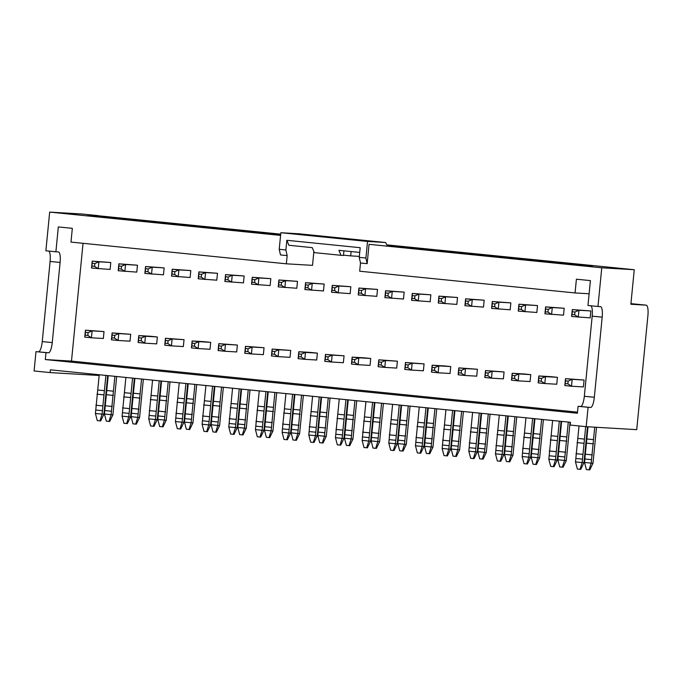 <?xml version="1.0" encoding="UTF-8"?>
<svg xmlns="http://www.w3.org/2000/svg" width="682" height="682" viewBox="0 0 682 682"><rect width="100%" height="100%" fill="white"/><g stroke="black" fill="none" stroke-linecap="round" stroke-linejoin="round"><path stroke-width="1.02" d="M587.492 426.753L583.971 462.694L580.749 469.361L580.032 469.318L577.364 469.054L575.497 461.91L575.838 458.457L582.505 459.131L585.693 426.625M575.497 461.91L582.164 462.584L582.505 459.131M567.893 383.847L568.166 381.085L565.497 380.82L565.233 383.582L567.893 383.847L571.499 386.234L564.832 385.56L565.233 383.582M564.832 385.56L565.506 378.646L584.09 380.027L583.408 386.933L571.499 386.234L572.172 379.32L584.09 380.027M565.497 380.82L565.506 378.646L572.172 379.32L568.166 381.085M583.971 462.694L582.164 462.584L580.032 469.318M575.838 458.457L579.027 425.952M577.799 438.424L584.465 439.097M577.032 442.609L583.698 443.283M575.94 453.658L582.616 454.331M561.09 421.348L557.296 460L554.082 466.676L553.358 466.633L550.689 466.36L548.831 459.225L549.163 455.764L555.83 456.437L559.291 421.169M548.831 459.225L555.498 459.898L555.83 456.437M541.227 381.161L541.499 378.399L538.831 378.126L538.558 380.888L541.227 381.161L544.824 383.54L538.158 382.866L538.558 380.888M538.158 382.866L538.84 375.961L550.749 376.66L557.416 377.334L556.742 384.239L544.824 383.54L545.506 376.635L557.416 377.334M538.831 378.126L538.84 375.961L545.506 376.635L541.499 378.399M557.296 460L555.498 459.898L553.358 466.633M549.163 455.764L552.625 420.496M551.133 435.738L557.799 436.412M550.357 439.916L557.024 440.589M549.274 450.973L555.941 451.637M534.415 418.663L530.63 457.307L527.408 463.982L524.023 463.675L522.156 456.531L522.497 453.078L529.164 453.752L532.625 418.475M522.156 456.531L528.823 457.204L529.164 453.752M514.552 378.467L514.825 375.705L512.156 375.432L511.884 378.195L514.552 378.467L518.158 380.846L511.491 380.172L511.884 378.195M511.491 380.172L512.165 373.267L524.083 373.975L530.749 374.64L530.067 381.553L518.158 380.846L518.832 373.941L530.749 374.64M512.156 375.432L512.165 373.267L518.832 373.941L514.825 375.705M530.63 457.307L528.823 457.204L526.692 463.939M522.497 453.078L525.95 417.81M524.458 433.044L531.125 433.718M523.682 437.23L530.357 437.895M522.6 448.279L529.266 448.952M507.749 415.969L503.955 454.621L500.741 461.288L497.349 460.981L495.482 453.837L495.823 450.384L502.489 451.058L505.95 415.79M495.482 453.837L502.157 454.51L502.489 451.058M487.886 375.773L488.159 373.011L485.49 372.747L485.217 375.509L487.886 375.773L491.483 378.16L484.817 377.487L485.217 375.509M484.817 377.487L485.499 370.573L504.075 371.954L503.401 378.86L491.483 378.16L492.165 371.247L504.075 371.954M485.49 372.747L485.499 370.573L492.165 371.247L488.159 373.011M503.955 454.621L502.157 454.51L500.017 461.245M495.823 450.384L499.284 415.116M497.792 430.351L504.458 431.024M497.016 434.536L503.683 435.21M495.933 445.585L502.6 446.258M481.074 413.275L477.289 451.927L474.067 458.602L473.351 458.56L470.682 458.287L468.815 451.152L469.156 447.69L475.823 448.364L479.276 413.096M468.815 451.152L475.482 451.825L475.823 448.364M461.211 373.088L461.484 370.326L458.816 370.053L458.543 372.815L461.211 373.088L464.817 375.467L458.151 374.793L458.543 372.815M458.151 374.793L458.824 367.888L477.409 369.26L476.727 376.166L464.817 375.467L465.491 368.561L477.409 369.26M458.816 370.053L458.824 367.888L465.491 368.561L461.484 370.326M477.289 451.927L475.482 451.825L473.351 458.56M469.156 447.69L472.609 412.422M471.117 427.665L477.784 428.339M470.341 431.842L477.016 432.516M469.259 442.899L475.925 443.564M454.408 410.59L450.614 449.233L447.401 455.908L444.008 455.602L442.141 448.458L442.482 445.005L449.148 445.678L452.609 410.411M442.141 448.458L448.816 449.131L449.148 445.678M434.545 370.394L434.809 367.632L432.149 367.359L431.877 370.121L434.545 370.394L438.142 372.773L431.476 372.099L431.877 370.121M431.476 372.099L432.158 365.194L444.067 365.902L450.734 366.566L450.06 373.48L438.142 372.773L438.824 365.867L450.734 366.566M432.149 367.359L432.158 365.194L438.824 365.867L434.809 367.632M450.614 449.233L448.816 449.131L446.676 455.866M442.482 445.005L445.943 409.737M444.451 424.971L451.117 425.645M443.675 429.157L450.342 429.822M442.592 440.205L449.259 440.879M427.733 407.896L423.948 446.548L420.726 453.223L420.001 453.18L417.341 452.908L415.474 445.764L415.815 442.311L422.482 442.985L425.935 407.717M415.474 445.764L422.141 446.437L422.482 442.985M407.87 367.7L408.143 364.938L405.475 364.674L405.202 367.436L407.87 367.7L411.476 370.087L404.81 369.414L405.202 367.436M404.81 369.414L405.483 362.5L424.068 363.881L423.386 370.786L411.476 370.087L412.15 363.174L424.068 363.881M405.475 364.674L405.483 362.5L412.15 363.174L408.143 364.938M423.948 446.548L422.141 446.437L420.001 453.18M415.815 442.311L419.268 407.043M417.776 422.277L424.443 422.951M417 426.463L423.667 427.137M415.918 437.512L422.584 438.185M401.067 405.202L397.274 443.854L394.06 450.529L393.335 450.487L390.667 450.214L388.8 443.078L389.141 439.617L395.807 440.291L399.268 405.023M388.8 443.078L395.466 443.752L395.807 440.291M381.204 365.015L381.468 362.253L378.808 361.98L378.536 364.742L381.204 365.015L384.801 367.393L378.135 366.72L378.536 364.742M378.135 366.72L378.808 359.815L397.393 361.187L396.719 368.092L384.801 367.393L385.483 360.488L397.393 361.187M378.808 361.98L378.808 359.815L385.483 360.488L381.468 362.253M397.274 443.854L395.466 443.752L393.335 450.487M389.141 439.617L392.602 404.349M391.101 419.592L397.777 420.265M390.334 423.769L397.001 424.443M389.252 434.826L395.918 435.491M374.392 402.516L370.607 441.16L367.385 447.835L363.992 447.528L362.133 440.384L362.474 436.932L369.141 437.605L372.594 402.337M362.133 440.384L368.8 441.058L369.141 437.605M354.529 362.321L354.802 359.559L352.134 359.286L351.861 362.048L354.529 362.321L358.135 364.7L351.46 364.026L351.861 362.048M351.46 364.026L352.142 357.121L364.052 357.828L370.718 358.493L370.045 365.407L358.135 364.7L358.809 357.794L370.718 358.493M352.134 359.286L352.142 357.121L358.809 357.794L354.802 359.559M370.607 441.16L368.8 441.058L366.66 447.793M362.474 436.932L365.927 401.664M364.435 416.898L371.102 417.572M363.659 421.084L370.326 421.749M362.577 432.132L369.243 432.806M347.726 399.822L343.933 438.475L340.719 445.15L339.994 445.107L337.326 444.834L335.459 437.691L335.8 434.238L342.466 434.911L345.927 399.643M335.459 437.691L342.125 438.364L342.466 434.911M327.863 359.627L328.127 356.865L325.459 356.601L325.195 359.363L327.863 359.627L331.461 362.014L324.794 361.341L325.195 359.363M324.794 361.341L325.467 354.427L344.052 355.808L343.37 362.713L331.461 362.014L332.143 355.1L344.052 355.808M325.459 356.601L325.467 354.427L332.143 355.1L328.127 356.865M343.933 438.475L342.125 438.364L339.994 445.107M335.8 434.238L339.261 398.97M337.76 414.204L344.427 414.878M336.993 418.39L343.66 419.063M335.911 429.438L342.577 430.112M321.052 397.129L317.266 435.781L314.044 442.456L313.319 442.413L310.651 442.141L308.793 435.005L309.125 431.553L315.8 432.218L319.253 396.95M308.793 435.005L315.459 435.679L315.8 432.218M301.188 356.942L301.461 354.18L298.793 353.907L298.52 356.669L301.188 356.942L304.794 359.32L298.119 358.647L298.52 356.669M298.119 358.647L298.801 351.742L310.711 352.441L317.377 353.114L316.704 360.019L304.794 359.32L305.468 352.415L317.377 353.114M298.793 353.907L298.801 351.742L305.468 352.415L301.461 354.18M317.266 435.781L315.459 435.679L313.319 442.413M309.125 431.553L312.586 396.276M311.094 411.519L317.761 412.192M310.319 415.696L316.985 416.37M309.236 426.753L315.902 427.426M294.385 394.443L290.592 433.087L287.369 439.762L283.985 439.455L282.118 432.311L282.459 428.859L289.125 429.532L292.587 394.264M282.118 432.311L288.784 432.985L289.125 429.532M274.514 354.248L274.786 351.486L272.118 351.213L271.854 353.975L274.514 354.248L278.12 356.626L271.453 355.953L271.854 353.975M271.453 355.953L272.127 349.048L290.711 350.429L290.029 357.334L278.12 356.626L278.793 349.721L290.711 350.429M272.118 351.213L272.127 349.048L278.793 349.721L274.786 351.486M290.592 433.087L288.784 432.985L286.653 439.719M282.459 428.859L285.92 393.591M284.42 408.825L291.086 409.498M283.652 413.011L290.319 413.676M282.561 424.059L289.236 424.733M267.711 391.749L263.917 430.402L260.703 437.077L259.978 437.034L257.31 436.761L255.452 429.617L255.784 426.165L262.451 426.838L265.912 391.57M255.452 429.617L262.118 430.291L262.451 426.838M247.847 351.554L248.12 348.792L245.452 348.528L245.179 351.29L247.847 351.554L251.445 353.941L244.778 353.267L245.179 351.29M244.778 353.267L245.46 346.354L264.036 347.735L263.363 354.64L251.445 353.941L252.127 347.027L264.036 347.735M245.452 348.528L245.46 346.354L252.127 347.027L248.12 348.792M263.917 430.402L262.118 430.291L259.978 437.034M255.784 426.165L259.245 390.897M257.753 406.131L264.42 406.804M256.978 410.317L263.644 410.99M255.895 421.365L262.561 422.039M241.036 389.055L237.251 427.708L234.028 434.383L233.312 434.34L230.644 434.067L228.777 426.932L229.118 423.479L235.784 424.144L239.246 388.876M228.777 426.932L235.443 427.605L235.784 424.144M221.173 348.869L221.445 346.106L218.777 345.834L218.513 348.596L221.173 348.869L224.779 351.247L218.112 350.574L218.513 348.596M218.112 350.574L218.786 343.668L237.37 345.041L236.688 351.946L224.779 351.247L225.452 344.342L237.37 345.041M218.777 345.834L218.786 343.668L225.452 344.342L221.445 346.106M237.251 427.708L235.443 427.605L233.312 434.34M229.118 423.479L232.571 388.203M231.079 403.446L237.745 404.119M230.311 407.623L236.978 408.296M229.22 418.68L235.895 419.353M214.37 386.37L210.576 425.014L207.362 431.689L203.969 431.382L202.111 424.238L202.443 420.785L209.11 421.459L212.571 386.191M202.111 424.238L208.777 424.912L209.11 421.459M194.506 346.175L194.779 343.413L192.111 343.14L191.838 345.902L194.506 346.175L198.104 348.553L191.437 347.88L191.838 345.902M191.437 347.88L192.119 340.974L204.029 341.682L210.695 342.355L210.022 349.261L198.104 348.553L198.786 341.648L210.695 342.355M192.111 343.14L192.119 340.974L198.786 341.648L194.779 343.413M210.576 425.014L208.777 424.912L206.637 431.646M202.443 420.785L205.904 385.518M204.412 400.752L211.079 401.425M203.637 404.938L210.303 405.602M202.554 415.986L209.221 416.659M187.695 383.676L183.91 422.329L180.687 429.004L179.971 428.961L177.303 428.688L175.436 421.544L175.777 418.092L182.444 418.765L185.905 383.497M175.436 421.544L182.103 422.218L182.444 418.765M167.832 343.481L168.104 340.719L165.436 340.454L165.163 343.217L167.832 343.481L171.438 345.868L164.771 345.194L165.163 343.217M164.771 345.194L165.445 338.281L184.029 339.662L183.347 346.567L171.438 345.868L172.111 338.954L184.029 339.662M165.436 340.454L165.445 338.281L172.111 338.954L168.104 340.719M183.91 422.329L182.103 422.218L179.971 428.961M175.777 418.092L179.23 382.824M177.738 398.066L184.404 398.731M176.962 402.244L183.637 402.917M175.879 413.292L182.546 413.965M161.029 380.991L157.235 419.635L154.021 426.31L150.628 425.994L148.761 418.859L149.102 415.406L155.769 416.071L159.23 380.803M148.761 418.859L155.436 419.532L155.769 416.071M141.165 340.795L141.438 338.033L138.77 337.76L138.497 340.523L141.165 340.795L144.763 343.174L138.096 342.5L138.497 340.523M138.096 342.5L138.778 335.595L150.688 336.294L157.354 336.968L156.681 343.873L144.763 343.174L145.445 336.269L157.354 336.968M138.77 337.76L138.778 335.595L145.445 336.269L141.438 338.033M157.235 419.635L155.436 419.532L153.297 426.267M149.102 415.406L152.563 380.13M151.072 395.372L157.738 396.046M150.296 399.55L156.962 400.223M149.213 410.607L155.88 411.28M134.354 378.297L130.569 416.941L127.346 423.616L123.962 423.309L122.095 416.165L122.436 412.712L129.103 413.386L132.555 378.118M122.095 416.165L128.762 416.838L129.103 413.386M114.491 338.102L114.764 335.339L112.095 335.067L111.822 337.829L114.491 338.102L118.097 340.48L111.43 339.807L111.822 337.829M111.43 339.807L112.104 332.901L130.688 334.282L130.006 341.188L118.097 340.48L118.77 333.575L130.688 334.282M112.095 335.067L112.104 332.901L118.77 333.575L114.764 335.339M130.569 416.941L128.762 416.838L126.622 423.573M122.436 412.712L125.889 377.444M124.397 392.679L131.063 393.352M123.621 396.864L130.288 397.529M122.538 407.913L129.205 408.586M107.688 375.603L103.894 414.255L100.68 420.93L99.956 420.888L97.287 420.615L95.42 413.471L95.761 410.018L102.428 410.692L105.889 375.424M95.42 413.471L102.095 414.145L102.428 410.692M87.825 335.408L88.089 332.646L85.429 332.381L85.156 335.143L87.825 335.408L91.422 337.795L84.756 337.121L85.156 335.143M84.756 337.121L85.429 330.207L104.014 331.588L103.34 338.494L91.422 337.795L92.104 330.881L104.014 331.588M85.429 332.381L85.429 330.207L92.104 330.881L88.089 332.646M103.894 414.255L102.095 414.145L99.956 420.888M95.761 410.018L99.222 374.75M97.722 389.993L104.397 390.658M96.955 394.17L103.621 394.844M95.872 405.219L102.539 405.892M590.186 317.863L571.601 316.482L572.283 309.577L590.859 310.949L590.186 317.863M584.525 462.447L591.192 463.121L589.052 469.855L586.384 469.583L584.525 462.447L588.02 426.779M574.67 314.777L574.943 312.015L572.275 311.742L572.002 314.504L574.67 314.777L578.268 317.156L578.95 310.25L590.859 310.949M572.275 311.742L572.283 309.577L578.95 310.25L574.943 312.015M589.052 469.855L589.777 469.898L592.999 463.223L591.192 463.121L594.713 427.179M571.601 316.482L572.002 314.504M596.52 427.282L592.999 463.223M586.827 438.961L593.493 439.634M586.776 443.181L593.442 443.854M585.693 454.238L592.36 454.911M584.858 458.995L591.533 459.668M563.511 315.169L544.935 313.797L545.609 306.883L564.193 308.264L563.511 315.169M557.85 459.753L564.517 460.427L562.386 467.161L559.717 466.897L557.85 459.753L561.61 421.408M547.996 312.083L548.268 309.321L545.6 309.057L545.327 311.819L547.996 312.083L551.602 314.462L552.275 307.556L564.193 308.264M545.6 309.057L545.609 306.883L552.275 307.556L548.268 309.321M562.386 467.161L563.102 467.204L566.324 460.538L564.517 460.427L568.277 422.081M544.935 313.797L545.327 311.819M570.075 422.26L566.324 460.538M560.152 436.267L566.819 436.94M560.101 440.495L566.768 441.169M559.018 451.544L565.685 452.217M558.191 456.301L564.858 456.974M536.845 312.475L518.26 311.103L518.942 304.198L537.518 305.57L536.845 312.475M531.184 457.059L537.851 457.733L535.711 464.476L533.043 464.203L531.184 457.059L534.944 418.714M521.329 309.398L521.602 306.627L518.934 306.363L518.661 309.125L521.329 309.398L524.927 311.776L525.609 304.871L537.518 305.57M518.934 306.363L518.942 304.198L525.609 304.871L521.602 306.627M535.711 464.476L536.436 464.519L539.658 457.844L537.851 457.733L541.61 419.387M518.26 311.103L518.661 309.125M543.409 419.566L539.658 457.844M533.486 433.582L540.153 434.255M533.435 437.801L540.101 438.475M532.352 448.85L539.019 449.523M531.517 453.607L538.192 454.28M510.17 309.79L491.594 308.409L492.268 301.504L510.852 302.876L510.17 309.79M504.51 454.374L511.176 455.047L509.045 461.782L506.376 461.509L504.51 454.374L508.269 416.02M494.655 306.704L494.927 303.942L492.259 303.669L491.986 306.431L494.655 306.704L498.261 309.082L498.934 302.177L510.852 302.876M492.259 303.669L492.268 301.504L498.934 302.177L494.927 303.942M509.045 461.782L509.761 461.825L512.983 455.15L511.176 455.047L514.936 416.693M491.594 308.409L491.986 306.431M516.734 416.873L512.983 455.15M506.811 430.888L513.478 431.561M506.76 435.107L513.427 435.781M505.677 446.164L512.344 446.838M504.851 450.921L511.517 451.595M483.504 307.096L464.919 305.724L465.601 298.81L484.177 300.191L483.504 307.096M477.843 451.68L484.51 452.354L482.37 459.088L479.702 458.824L477.843 451.68L481.603 413.335M467.988 304.01L468.253 301.248L465.593 300.984L465.32 303.746L467.988 304.01L471.586 306.388L472.268 299.483L484.177 300.191M465.593 300.984L465.601 298.81L472.268 299.483L468.253 301.248M482.37 459.088L483.095 459.131L486.309 452.464L484.51 452.354L488.269 414.008M464.919 305.724L465.32 303.746M490.068 414.187L486.309 452.464M480.145 428.194L486.812 428.867M480.094 432.422L486.76 433.096M479.011 443.471L485.678 444.144M478.176 448.227L484.842 448.901M456.829 304.402L438.253 303.03L438.927 296.124L457.511 297.497L456.829 304.402M451.169 448.986L457.835 449.66L455.704 456.403L453.036 456.13L451.169 448.986L454.928 410.641M441.314 301.325L441.586 298.554L438.918 298.29L438.645 301.052L441.314 301.325L444.92 303.703L445.593 296.798L457.511 297.497M438.918 298.29L438.927 296.124L445.593 296.798L441.586 298.554M455.704 456.403L456.42 456.446L459.642 449.77L457.835 449.66L461.595 411.314M438.253 303.03L438.645 301.052M463.393 411.493L459.642 449.77M453.47 425.508L460.137 426.182M453.419 429.728L460.086 430.402M452.337 440.777L459.003 441.45M451.51 445.534L458.176 446.207M430.163 301.717L411.578 300.336L412.252 293.43L430.836 294.803L430.163 301.717M424.502 446.301L431.169 446.974L429.029 453.709L426.361 453.436L424.502 446.301L428.262 407.947M414.647 298.631L414.912 295.869L412.252 295.596L411.979 298.358L414.647 298.631L418.245 301.009L418.927 294.104L430.836 294.803M412.252 295.596L412.252 293.43L418.927 294.104L414.912 295.869M429.029 453.709L429.754 453.752L432.968 447.077L431.169 446.974L434.928 408.62M411.578 300.336L411.979 298.358M436.727 408.799L432.968 447.077M426.804 422.814L433.471 423.488M426.753 427.034L433.42 427.708M425.67 438.091L432.337 438.765M424.835 442.848L431.501 443.522M403.488 299.023L384.904 297.65L385.586 290.737L404.162 292.118L403.488 299.023M397.828 443.607L404.494 444.28L402.363 451.015L399.695 450.751L397.828 443.607L401.587 405.261M387.973 295.937L388.246 293.175L385.577 292.91L385.304 295.673L387.973 295.937L391.579 298.315L392.252 291.41L404.162 292.118M385.577 292.91L385.586 290.737L392.252 291.41L388.246 293.175M402.363 451.015L403.079 451.058L406.302 444.391L404.494 444.28L408.254 405.935M384.904 297.65L385.304 295.673M410.053 406.114L406.302 444.391M400.129 420.121L406.796 420.794M400.078 424.349L406.745 425.022M398.996 435.397L405.662 436.071M398.169 440.154L404.835 440.828M376.814 296.329L358.238 294.956L358.911 288.051L377.496 289.424L376.814 296.329M371.153 440.913L377.828 441.586L375.688 448.33L373.02 448.057L371.153 440.913L374.912 402.568M361.307 293.251L361.571 290.481L358.903 290.217L358.638 292.979L361.307 293.251L364.904 295.63L365.578 288.725L377.496 289.424M358.903 290.217L358.911 288.051L365.578 288.725L361.571 290.481M375.688 448.33L376.413 448.372L379.627 441.697L377.828 441.586L381.588 403.241M358.238 294.956L358.638 292.979M383.386 403.42L379.627 441.697M373.463 417.435L380.13 418.109M373.412 421.655L380.079 422.329M372.321 432.703L378.996 433.377M371.494 437.46L378.16 438.134M350.147 293.644L331.563 292.263L332.245 285.357L350.821 286.73L350.147 293.644M344.487 438.228L351.153 438.901L349.014 445.636L346.354 445.363L344.487 438.228L348.246 399.874M334.632 290.558L334.905 287.795L332.236 287.523L331.964 290.285L334.632 290.558L338.238 292.936L338.911 286.031L350.821 286.73M332.236 287.523L332.245 285.357L338.911 286.031L334.905 287.795M349.014 445.636L349.738 445.678L352.961 439.003L351.153 438.901L354.913 400.547M331.563 292.263L331.964 290.285M356.712 400.735L352.961 439.003M346.788 414.741L353.455 415.415M346.737 418.961L353.404 419.635M345.655 430.018L352.321 430.692M344.828 434.775L351.494 435.448M323.473 290.95L304.897 289.577L305.57 282.663L324.155 284.044L323.473 290.95M317.812 435.534L324.479 436.207L322.347 442.942L319.679 442.678L317.812 435.534L321.572 397.188M307.957 287.864L308.23 285.102L305.562 284.837L305.297 287.599L307.957 287.864L311.563 290.242L312.237 283.337L324.155 284.044M305.562 284.837L305.57 282.663L312.237 283.337L308.23 285.102M322.347 442.942L323.072 442.985L326.286 436.318L324.479 436.207L328.247 397.862M304.897 289.577L305.297 287.599M330.037 398.041L326.286 436.318M320.114 412.047L326.789 412.721M320.063 416.276L326.738 416.949M318.98 427.324L325.646 427.998M318.153 432.081L324.82 432.755M296.806 288.256L278.222 286.883L278.904 279.978L297.48 281.351L296.806 288.256M291.146 432.84L297.812 433.513L295.673 440.257L293.013 439.984L291.146 432.84L294.905 394.494M281.291 285.178L281.564 282.408L278.895 282.143L278.623 284.906L281.291 285.178L284.888 287.557L285.57 280.652L297.48 281.351M278.895 282.143L278.904 279.978L285.57 280.652L281.564 282.408M295.673 440.257L296.397 440.299L299.62 433.624L297.812 433.513L301.572 395.168M278.222 286.883L278.623 284.906M303.371 395.347L299.62 433.624M293.448 409.362L300.114 410.035M293.396 413.582L300.063 414.255M292.314 424.63L298.98 425.304M291.487 429.387L298.153 430.061M270.132 285.57L251.556 284.189L252.229 277.284L270.814 278.657L270.132 285.57M264.471 430.154L271.138 430.828L269.006 437.563L266.338 437.29L264.471 430.154L268.231 391.8M254.616 282.484L254.889 279.722L252.221 279.45L251.948 282.212L254.616 282.484L258.222 284.863L258.896 277.958L270.814 278.657M252.221 279.45L252.229 277.284L258.896 277.958L254.889 279.722M269.006 437.563L269.731 437.605L272.945 430.93L271.138 430.828L274.897 392.474M251.556 284.189L251.948 282.212M276.696 392.662L272.945 430.93M266.773 406.668L273.439 407.342M266.722 410.888L273.397 411.561M265.639 421.945L272.306 422.618M264.812 426.702L271.479 427.375M243.465 282.877L224.881 281.504L225.563 274.59L244.139 275.971L243.465 282.877M237.805 427.461L244.471 428.134L242.332 434.869L239.663 434.605L237.805 427.461L241.564 389.115M227.95 279.791L228.223 277.028L225.554 276.764L225.282 279.526L227.95 279.791L231.548 282.169L232.23 275.264L244.139 275.971M225.554 276.764L225.563 274.59L232.23 275.264L228.223 277.028M242.332 434.869L243.056 434.911L246.279 428.245L244.471 428.134L248.231 389.789M224.881 281.504L225.282 279.526M250.03 389.968L246.279 428.245M240.107 403.974L246.773 404.648M240.055 408.203L246.722 408.876M238.973 419.251L245.639 419.924M238.137 424.008L244.812 424.681M216.791 280.183L198.215 278.81L198.888 271.905L217.473 273.277L216.791 280.183M211.13 424.775L217.797 425.44L215.665 432.183L212.997 431.911L211.13 424.775L214.89 386.421M201.275 277.105L201.548 274.335L198.88 274.07L198.607 276.832L201.275 277.105L204.881 279.484L205.555 272.578L217.473 273.277M198.88 274.07L198.888 271.905L205.555 272.578L201.548 274.335M215.665 432.183L216.382 432.226L219.604 425.551L217.797 425.44L221.556 387.095M198.215 278.81L198.607 276.832M223.355 387.274L219.604 425.551M213.432 401.289L220.098 401.962M213.381 405.509L220.047 406.182M212.298 416.557L218.965 417.231M211.471 421.314L218.138 421.988M190.125 277.497L171.54 276.116L172.222 269.211L190.798 270.584L190.125 277.497M184.464 422.081L191.131 422.755L188.991 429.49L186.322 429.225L184.464 422.081L188.223 383.727M174.609 274.411L174.882 271.649L172.214 271.376L171.941 274.138L174.609 274.411L178.207 276.79L178.889 269.884L190.798 270.584M172.214 271.376L172.222 269.211L178.889 269.884L174.882 271.649M188.991 429.49L189.715 429.532L192.929 422.857L191.131 422.755L194.89 384.401M171.54 276.116L171.941 274.138M196.689 384.588L192.929 422.857M186.766 398.595L193.432 399.268M186.715 402.815L193.381 403.488M185.632 413.872L192.298 414.545M184.796 418.629L191.463 419.302M163.45 274.803L144.874 273.431L145.547 266.517L164.132 267.898L163.45 274.803M157.789 419.387L164.456 420.061L162.325 426.796L159.656 426.531L157.789 419.387L161.549 381.042M147.934 271.717L148.207 268.955L145.539 268.691L145.266 271.453L147.934 271.717L151.54 274.104L152.214 267.191L164.132 267.898M145.539 268.691L145.547 266.517L152.214 267.191L148.207 268.955M162.325 426.796L163.041 426.838L166.263 420.172L164.456 420.061L168.215 381.715M144.874 273.431L145.266 271.453M170.014 381.894L166.263 420.172M160.091 395.901L166.758 396.574M160.04 400.129L166.706 400.803M158.957 411.178L165.624 411.851M158.13 415.935L164.797 416.608M136.784 272.109L118.199 270.737L118.873 263.832L137.457 265.204L136.784 272.109M131.123 416.702L137.79 417.367L135.65 424.11L132.981 423.837L131.123 416.702L134.883 378.348M121.268 269.032L121.532 266.27L118.873 265.997L118.6 268.759L121.268 269.032L124.866 271.41L125.548 264.505L137.457 265.204M118.873 265.997L118.873 263.832L125.548 264.505L121.532 266.27M135.65 424.11L136.374 424.153L139.588 417.478L137.79 417.367L141.549 379.022M118.199 270.737L118.6 268.759M143.348 379.201L139.588 417.478M133.425 393.216L140.091 393.889M133.374 397.435L140.04 398.109M132.291 408.484L138.958 409.157M131.456 413.241L138.122 413.914M110.109 269.424L91.524 268.043L92.206 261.138L110.782 262.51L110.109 269.424M104.448 414.008L111.115 414.682L108.984 421.416L106.315 421.152L104.448 414.008L108.208 375.654M94.593 266.338L94.866 263.576L92.198 263.303L91.925 266.065L94.593 266.338L98.199 268.717L98.873 261.811L110.782 262.51M92.198 263.303L92.206 261.138L98.873 261.811L94.866 263.576M108.984 421.416L109.7 421.459L112.922 414.784L111.115 414.682L114.874 376.328M91.524 268.043L91.925 266.065M116.673 376.515L112.922 414.784M106.75 390.522L113.417 391.195M106.699 394.742L113.365 395.415M105.616 405.799L112.283 406.472M104.789 410.555L111.456 411.229M588.08 407.333L586.188 426.676L636.724 429.66L647.9 315.689A10.409 2.711 95.8 0 0 646.238 305.169A10.409 2.711 95.8 0 0 646.212 305.169L630.867 304.257L634.251 269.722L601.763 267.804L597.969 306.491L600.501 306.636A10.409 2.711 95.8 0 1 600.527 306.636A10.409 2.711 95.8 0 1 602.189 317.156L594.329 397.282A10.409 2.711 95.8 0 1 590.612 407.486L578.08 406.327L577.407 413.232L45.319 359.55L46.001 352.637L48.524 352.79A10.409 2.711 -84.2 0 0 52.25 342.586L60.101 262.459A10.409 2.711 -84.2 0 0 58.439 251.948A10.409 2.711 -84.2 0 0 58.413 251.939L55.89 251.794L58.328 226.927L72.326 228.342L70.979 242.084L286.346 263.815L287.148 255.597L285.886 249.962L279.219 249.288L280.481 254.923L287.148 255.597M589.12 293.772L575.054 292.945L576.401 279.202L590.407 280.609L587.969 305.476L597.969 306.491M385.577 242.519L367.53 241.454L280.848 232.715L298.895 233.781L385.577 242.519L387.112 245.392L592.667 265.844L571.371 264.59L369.064 244.327L601.763 267.804M634.251 269.722L386.83 244.864M98.157 215.742L280.703 234.156M98.165 215.631L82.164 214.02L49.675 212.102L45.882 250.78L55.89 251.794M280.583 235.401L49.675 212.102M280.686 234.369L108.591 217.004L87.296 215.742L280.6 235.247M46.001 352.637L35.993 351.631L34.1 370.974L50.101 372.585L99.146 375.484M50.101 372.585L50.374 369.823L570.45 422.294L570.186 425.057L586.188 426.676M602.189 317.156L592.189 316.15A10.409 2.711 95.8 0 0 590.902 305.775M590.612 407.486L580.604 406.472A10.409 2.711 95.8 0 0 584.329 396.276L592.189 316.15M359.721 252.425L338.911 250.32L340.983 255.307L314.317 252.621L312.245 247.634L288.904 245.281L286.841 240.294L360.181 247.694L359.235 257.361L360.497 262.996L359.687 271.214L575.054 292.945M83.042 243.303L71.491 361.093L577.509 412.15M313.873 251.547L312.518 265.358L286.346 263.815M343.506 255.153L350.693 255.878L351.119 251.556M325.655 236.611L352.321 239.305L325.621 236.91M340.983 255.307L343.481 255.452L343.933 250.831M286.841 240.294L285.886 249.962M580.604 406.472L578.08 406.327M71.491 361.093L45.319 359.55M108.506 217.89L108.591 217.004M393.881 246.679L393.966 245.801M280.848 232.715L279.219 249.288M359.235 257.361L365.902 258.035L367.53 241.454M369.064 244.327L367.163 263.67L365.902 258.035M48.524 352.79L35.993 351.631M38.524 351.776A10.409 2.711 95.8 0 0 42.25 341.58L50.101 261.453A10.409 2.711 95.8 0 0 48.814 251.078M367.163 263.67L360.497 262.996M359.329 256.389L350.693 255.878M594.329 397.282L584.329 396.276M52.25 342.586L42.25 341.58M60.101 262.459L50.101 261.453M646.212 305.169L630.927 303.626L646.238 305.169"/></g></svg>
